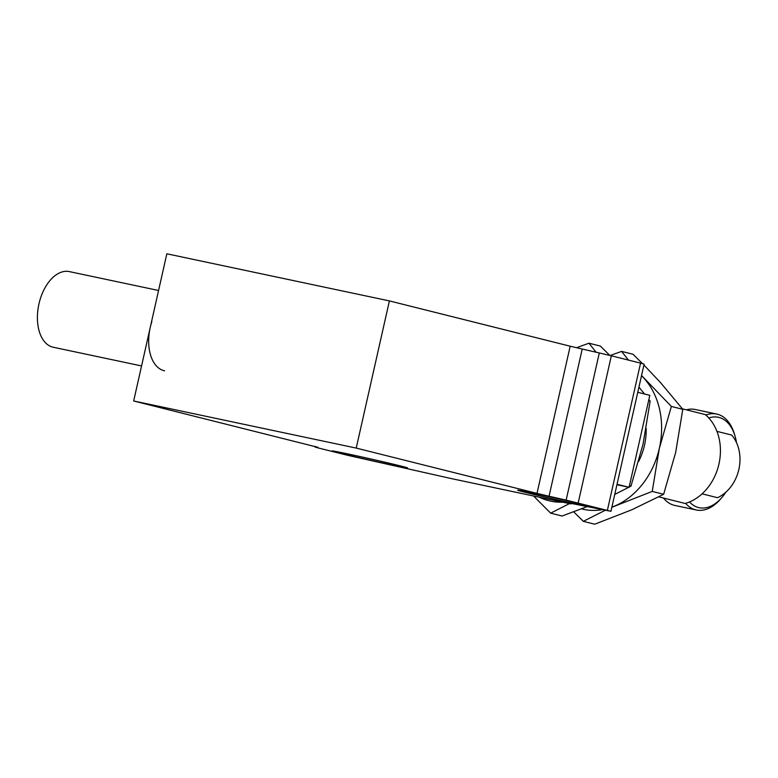<?xml version="1.0" encoding="UTF-8"?>
<svg xmlns="http://www.w3.org/2000/svg" width="778" height="778" viewBox="0 0 778 778"><rect width="100%" height="100%" fill="white"/><g stroke="black" fill="none" stroke-linecap="round" stroke-linejoin="round"><path stroke-width="1.17" d="M577.655 504.29A38.667 0.681 -167.3 0 0 593.069 507.207A38.667 0.681 -167.3 0 0 572.462 501.936A38.667 0.681 -167.3 0 0 533.037 493.116A38.667 0.681 -167.3 0 0 517.623 490.198A38.667 0.681 -167.3 0 0 538.23 495.469A38.667 0.681 -167.3 0 0 577.655 504.29M392.19 465.03A38.667 0.681 -167.3 0 0 407.604 467.948A38.667 0.681 -167.3 0 0 386.997 462.677A38.667 0.681 -167.3 0 0 347.572 453.856A38.667 0.681 -167.3 0 0 332.157 450.939A38.667 0.681 -167.3 0 0 352.765 456.209A38.667 0.681 -167.3 0 0 392.19 465.03M571.052 503.395L570.935 503.911L452.242 478.781L347.737 455.334L318.523 448.021L314.954 447.01L317.823 447.185M570.935 503.911L564.672 502.228L568.485 502.88L610.944 511.302L566.131 500.128L599.303 352.949L582.216 349.05L549.044 496.238L566.131 500.128M549.044 496.238L537.005 493.388L570.177 346.21L389.399 300.911L356.227 448.089L537.005 493.388M317.794 447.282L133.67 400.981L356.227 448.089M637.765 392.297L649.815 395.312L629.081 487.3L616.935 484.733M610.944 511.302L644.116 364.123L640.557 363.122L611.343 355.799L578.171 502.977M389.399 300.911L166.842 253.793L133.67 400.981M570.177 346.21L582.216 349.05M599.303 352.949L611.343 355.799M629.081 487.3L617.042 484.286M158.576 290.495L69.3 271.59A38.667 22.99 102 0 0 40.563 298.062A38.667 22.99 102 0 0 53.283 347.251L141.567 365.942M164.557 370.805A38.667 22.99 -78 0 1 151.836 321.625M596.055 352.21L588.946 343.205L576.508 347.737M562.834 502.189A75.447 60.645 104.1 0 1 539.358 497.22M648.871 399.484L650.145 401.127L643.027 444.228L630.997 486.094L629.13 487.096M638.933 387.123L644.554 393.999M588.946 343.205L600.373 346.074L609.835 355.429M587.118 506.624L562.076 516.018L550.649 513.159L569.457 503.599M628.838 487.252L614.746 494.429M533.552 495.994L550.649 513.159M650.145 401.127L648.589 400.738M629.441 485.705L630.997 486.094M705.811 415.063A49.043 29.156 -78 0 1 716.684 414.052A49.043 29.156 -78 0 1 734.461 434.192L735.074 436.273A46.213 27.473 -78 0 1 736.513 442.682M716.684 414.052L695.172 409.491A49.043 29.156 102 0 0 686.361 409.831M708.787 417.981A46.213 27.473 -78 0 1 735.074 436.273M725.932 492.124A46.213 27.473 -78 0 1 722.188 497.142L720.788 498.786A49.043 29.156 -78 0 1 696.368 509.998A49.043 29.156 -78 0 1 685.603 503.347M663.449 498.027A49.043 29.156 102 0 0 674.857 505.447L696.368 509.998M722.188 497.142A46.213 27.473 -78 0 1 689.512 501.966M702.096 493.836L717.52 497.706A37.49 30.138 -75.9 0 0 731.641 435.048L716.937 431.362M628.459 360.088L621.603 351.393L610.215 355.517M646.197 428.464A56.59 45.484 104.1 0 1 638.719 461.315M641.51 375.686A75.447 60.645 104.1 0 1 644.038 378.303A75.447 60.645 104.1 0 1 659.345 448.313A75.447 60.645 104.1 0 1 615.31 505.768A75.447 60.645 104.1 0 1 611.887 507.13M602.269 509.678A75.447 60.645 104.1 0 1 581.419 508.87M643.912 365.047L660.357 382.397L682.792 409.306L675.674 452.407L663.644 494.283L631.639 509.853L594.723 524.207L583.296 521.338L605.274 510.28M621.603 351.393L633.02 354.253L642.502 363.618M573.668 511.817L583.296 521.338M611.858 507.285L652.227 491.414L659.345 448.313L671.375 406.437L641.549 375.531M682.792 409.306L671.375 406.437M652.227 491.414L663.644 494.283M658.791 496.86L685.175 503.473A49.51 39.804 -75.9 0 0 718.94 464.038A49.51 39.804 -75.9 0 0 705.218 414.557L682.442 408.849M640.557 363.122L607.385 510.3M315.284 446.484L315.168 447.01M315.09 446.436L314.954 447.01"/></g></svg>
